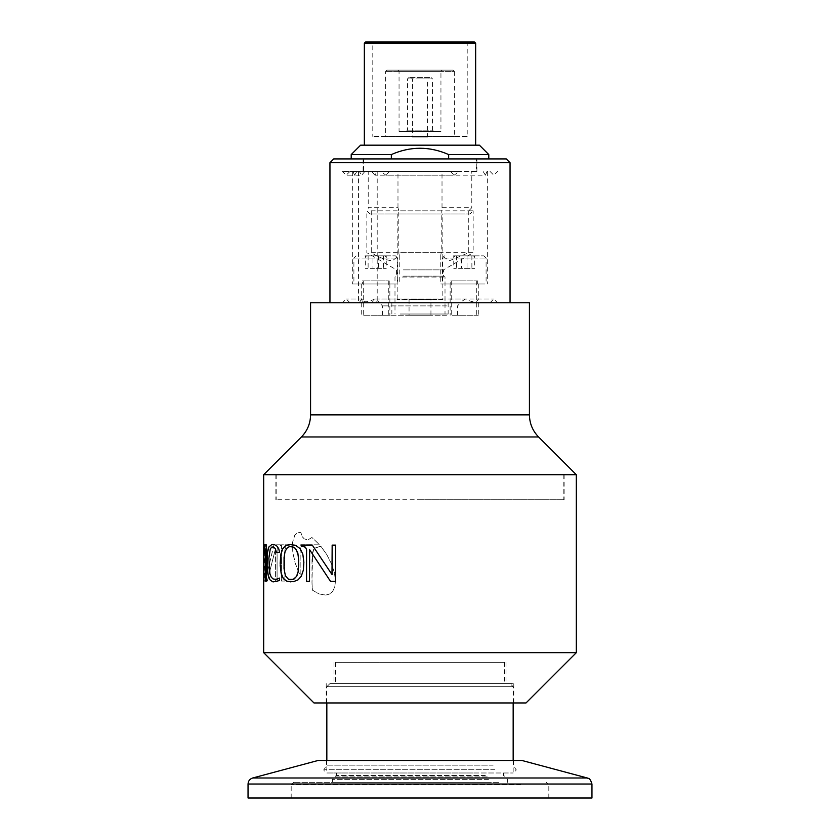 <?xml version="1.0" encoding="UTF-8"?>
<svg xmlns="http://www.w3.org/2000/svg" width="840" height="840" viewBox="0 0 840 840"><rect width="100%" height="100%" fill="white"/><g stroke="black" fill="none" stroke-linecap="round" stroke-linejoin="round"><path stroke-width="0.63" stroke-dasharray="4.2 3.15" d="M351.215 154.56L391.346 154.56L391.346 158.928L448.655 158.928L448.655 154.56L488.786 154.56M448.655 154.56C429.555 146.16 410.445 146.16 391.346 154.56M360.591 145.173L479.409 145.173M475.65 145.173L364.35 145.173L475.65 145.173M467.208 136.427L372.792 136.427L467.208 136.427L467.208 43.249L364.35 43.249M454.388 136.427L385.613 136.427L454.388 136.427L454.388 71.389L385.613 71.389L454.388 71.389L453.138 70.14L386.862 70.14L453.138 70.14M427.507 137.046L412.493 137.046L427.507 137.046L427.507 78.897L407.495 78.897L432.506 78.897L420 78.897L427.507 78.897L428.757 77.648L420 77.648L431.256 77.648L408.744 77.648L428.757 77.648M365.6 42L474.401 42M475.65 43.249L420 43.249L467.208 43.249L468.457 42L371.543 42L372.792 43.249L372.792 136.427M442.197 70.14L397.803 70.14L442.197 70.14L440.947 71.389L399.053 71.389L440.947 71.389L440.947 131.418L399.053 131.418L440.947 131.418M420 131.418L406.245 131.418L420 131.418M433.755 131.418L432.506 130.168L407.495 130.168L432.506 130.168L432.506 78.897L431.256 77.648M448.655 158.928L391.346 158.928M510.048 162.687L329.952 162.687M420 302.757L510.048 302.757L420 302.757M333.711 158.928L506.289 158.928M529.431 302.757L310.569 302.757M485.32 772.989L336.525 772.989L485.32 772.989M326.834 772.989L513.167 772.989L326.834 772.989L326.834 760.484M326.834 702.954L326.834 686.7L513.167 686.7L326.834 686.7L329.952 683.571L510.048 683.571L329.952 683.571M513.167 702.954L513.167 686.7L510.048 683.571M591.958 798L248.042 798M520.789 798L291.186 798L520.789 798M485.32 775.488L336.525 775.488L485.32 775.488M478.212 772.989L326.519 772.989L478.212 772.989M493.143 765.156L326.519 765.156L493.143 765.156M493.143 760.484L326.519 760.484L493.143 760.484M521.944 760.484L318.056 760.484M498.656 782.365L293.685 782.365L498.656 782.365M488.502 782.365L332.462 782.365L488.502 782.365M263.676 474.716L576.324 474.716M313.971 702.954L526.029 702.954M420 683.571L513.797 683.571L420 683.571M263.676 652.659L576.324 652.659M277.053 581.081L277.116 548.867L277.715 546.998L280.497 545.738L280.487 544.813L273.956 544.835L266.868 574.287L266.826 544.876L266.038 544.876L266.049 581.133L267.246 581.123L275.32 549.465L275.405 581.081L277.106 581.081L277.043 550.421M284.865 581.049L284.897 549.665L285.957 546.945L289.076 545.706L289.076 544.793L281.442 544.813L281.463 581.059L284.918 581.049L284.855 550.274M264.012 563.273L264.012 581.154L264.632 581.144L264.632 549.255L265.734 544.887L263.676 544.919M263.739 547.029L263.676 561.194M300.132 575.148L300.111 544.845L319.557 544.803L311.913 537.495L307.902 539.868L304.185 538.86L301.896 536.004L300.699 532.277L297.329 532.896L294.788 535.143L292.551 542.336L292.834 552.583L295.092 562.926L299.344 573.647M311.997 582.687L312.354 590.111L318.917 593.891L325.742 595.077L329.49 594.069L332.556 591.528L334.698 587.066L335.444 581.28L334.488 573.038L331.558 563.955L326.792 554.642L320.838 546.304L314.969 548.058L312.585 552.163L311.997 582.687L312.007 559.493M290.945 581.9L296.856 580.587L300.962 576.86L303.23 570.969L303.933 563.231L303.072 554.946L300.605 549.213L296.289 545.57L290.923 544.457M290.976 546.557L287.774 547.438L285.548 550.368L284.33 555.324L283.952 563.178L284.204 570.024L285.453 575.768L287.69 578.823L290.945 579.789M277.095 550.421L277.053 549.749M272.885 544.404L275.436 544.961L277.925 546.756M280.55 545.738L280.487 544.813M280.55 544.813L273.956 544.835M274.008 544.835L266.931 574.287L266.826 544.876M266.889 544.876L266.038 544.876M266.102 544.876L266.049 581.133M266.112 581.133L267.246 581.123M267.298 581.123L275.32 549.465M275.447 549.465L275.405 581.081M275.457 581.081L277.106 581.081M279.531 578.13L279.584 580.346L278.891 580.661M278.943 580.661L278.26 580.944M277.988 581.081L276.906 581.427M275.415 581.742L274.481 581.816M274.544 581.816L273.536 581.847M279.279 550.252L279.373 550.956M269.483 552.006L269.346 552.542M269.399 552.542L269.262 553.087M269.325 553.087L269.189 553.675M269.252 553.675L269.125 554.253M269.189 554.253L269.062 554.883M269.125 554.883L269.01 555.502M269.073 555.502L268.937 556.836M268.989 556.836L268.905 557.54M268.957 557.54L268.873 558.243M268.937 558.243L268.863 558.989M268.926 558.989L268.853 559.724M268.916 559.724L268.842 560.49M268.905 560.49L268.853 561.95M268.916 561.95L268.863 562.716M268.926 562.716L268.884 563.504M268.937 563.504L268.894 564.28M268.957 564.28L268.926 565.078M268.989 565.078L268.968 565.866M269.02 565.866L269.01 566.664M269.073 566.664L269.062 567.462M269.115 567.462L269.125 568.271M269.178 568.271L269.189 569.048M269.252 569.048L269.272 569.835M269.336 569.835L269.367 570.612M269.43 570.612L269.472 571.357M269.535 571.357L269.598 572.103M269.651 572.103L269.735 572.827M269.798 572.827L269.881 573.51M269.934 573.51L270.05 574.172M270.113 574.172L270.239 574.823M270.302 574.823L270.449 575.442M270.512 575.442L270.68 576.009M270.732 576.009L270.931 576.566M274.606 579.39L275.205 579.432M284.918 550.274L284.897 549.665M284.949 549.665L284.981 549.119M289.128 545.706L289.076 544.793M289.128 544.793L281.442 544.813M281.494 544.813L281.463 581.059M281.516 581.059L284.918 581.049M312.291 545.097L301.182 545.076M312.344 545.097L332.157 574.539M335.654 581.385L335.695 545.139L332.157 545.129M309.55 549.717L309.519 581.332M266.459 544.961L264.338 544.94M266.522 544.961L266.511 581.207M264.075 563.273L264.075 581.154L264.695 581.144L264.632 549.99M264.695 549.255L264.653 548.604M265.797 545.8L265.734 544.887M265.797 544.887L264.191 544.94M263.739 544.919L264.222 551.502M264.065 550.043L264.012 561.183M264.043 556.731L264.043 567.872M299.397 573.647L295.144 562.926L292.719 551.176L292.604 542.336L294.84 535.143L297.37 532.896L300.752 532.277L302.431 536.928L304.227 538.86L307.944 539.868L311.955 537.495L319.599 544.803L300.153 544.845L300.185 575.148M312.05 559.493L313.457 549.759L315.83 547.533L320.88 546.304L326.823 554.642L331.59 563.955L334.519 573.038L335.486 581.28L334.74 587.066L332.588 591.528L329.522 594.069L325.773 595.077L318.917 593.891L312.406 590.111L312.007 583.821M312.06 583.821L312.039 582.687M365.831 283.994L389.855 283.994L365.831 283.994M362.344 283.994L389.225 283.994L362.344 283.994L362.344 280.865L389.225 280.865L362.344 280.865M454.272 283.994L478.286 283.994L454.272 283.994M450.776 283.994L477.656 283.994L450.776 283.994L450.776 280.865L477.656 280.865L450.776 280.865M430.941 315.262L409.059 315.262L430.941 315.262L430.941 299.628L409.059 299.628L430.941 299.628M442.827 299.628L397.173 299.628L442.827 299.628L442.827 213.959L397.173 213.959L442.827 213.959M470.022 213.959L369.978 213.959L470.022 213.959L473.151 210.829L398.79 210.829L397.981 207.711L368.214 207.711L371.259 210.829L441.21 210.829L442.019 207.711L471.786 207.711L468.741 210.829L473.151 210.829L473.151 252.725L398.79 252.725L398.79 210.829M442.019 207.711L442.019 171.591L363.72 171.591L368.214 171.591L368.214 207.711M397.981 207.711L397.981 171.591L476.28 171.591L476.28 158.928L363.72 158.928L476.28 158.928M397.981 171.591L476.532 171.444L471.786 171.591L471.786 207.711M420 158.928L476.9 158.928L420 158.928M420 171.444L363.101 171.444L420 171.444M458.923 171.444L342.457 171.444L458.923 171.444L454.167 175.192L374.861 175.192L377.202 171.444L349.965 171.444L368.214 171.591M397.887 171.444L471.786 171.591M442.019 171.591L376.74 171.444M454.272 315.262L478.286 315.262L454.272 315.262M459.848 302.757L478.286 302.757L477.593 302.757L478.244 298.998C477.068 302.705 472.752 302.705 465.297 298.998L459.848 302.757L376.74 302.757L374.861 298.998L465.297 298.998M478.286 283.994L478.286 299.628L478.244 298.998L493.784 298.998L374.703 298.998L380.153 302.757L361.715 302.757L362.407 302.757L361.756 298.998C362.933 302.705 367.248 302.705 374.703 298.998M365.831 315.262L389.855 315.262L365.831 315.262M361.715 283.994L361.715 299.628L361.756 298.998L346.217 298.998L361.631 298.998L364.917 302.757L376.74 302.757M371.753 302.757L497.543 302.757L371.753 302.757L374.861 298.998M477.593 302.757L380.153 302.757M362.407 302.757L364.917 302.757M446.534 305.886L382.483 305.886L446.534 305.886M446.534 315.262L382.483 315.262L446.534 315.262M448.739 302.757L379.355 302.757L448.739 302.757M403.421 276.129L443.447 276.129L403.421 276.129M403.421 269.881L443.447 269.881L403.421 269.881M402.318 277.032L445.011 277.032L402.318 277.032M402.318 314.013L445.011 314.013L402.318 314.013M400.103 314.013L448.14 314.013L400.103 314.013M400.103 302.757L448.14 302.757L400.103 302.757M359.31 302.757L361.631 298.998M352.937 171.444L354.596 175.192L346.217 175.192L361.631 175.192L359.31 171.444M371.753 171.444L374.861 175.192M364.917 171.444L361.631 175.192M354.596 175.192L356.885 171.444M442.113 171.444L367.973 171.444M487.064 171.444L485.405 175.192L385.833 175.192L381.077 171.444M389.655 171.444L385.833 175.192M485.405 175.192L483.116 171.444M476.532 171.444L472.028 171.444M450.345 171.444L454.167 175.192M371.259 210.829L371.259 252.725C378.872 257.428 385.906 260.137 392.364 260.852L399.231 255.213L398.79 252.725M371.259 252.725L441.21 252.725L441.21 210.829M468.741 210.829L468.741 252.725L449.463 260.726L440.769 255.213L441.21 252.725M468.741 252.725L473.151 252.725L443.447 269.881L443.447 276.129L445.011 277.032L445.011 314.013M480.795 283.994L440.769 283.994L480.795 283.994M443.079 283.994L486.098 283.994L443.079 283.994M392.364 283.994L352.338 283.994L392.364 283.994M354.648 283.994L397.667 283.994L354.648 283.994M363.699 315.262L388.29 315.262L363.699 315.262M363.699 280.865L388.29 280.865L363.699 280.865M370.681 255.853L395.483 255.853L370.681 255.853M372.981 255.853L386.62 255.853L364.949 255.853L386.253 255.853L365.316 255.853L372.981 255.853L372.981 268.359L365.316 268.359L386.253 268.359L372.981 268.359M386.62 255.853L385.497 256.505L386.253 255.853L386.253 268.359M364.949 255.853L366.072 256.505L365.316 255.853L365.316 268.359M383.439 255.853L383.45 268.359M378.588 255.853L378.588 268.359M368.12 255.853L368.12 268.359M452.141 315.262L476.721 315.262L452.141 315.262M452.141 280.865L476.721 280.865L452.141 280.865M459.123 255.853L483.913 255.853L459.123 255.853M461.412 255.853L475.052 255.853L453.38 255.853L474.684 255.853L453.747 255.853L461.412 255.853L461.412 268.359L453.747 268.359L474.684 268.359L461.412 268.359M475.052 255.853L473.928 256.505L474.684 255.853L474.684 268.359M453.38 255.853L454.503 256.505L453.747 255.853L453.747 268.359M471.881 255.853L471.881 268.359M467.019 255.853L467.019 268.359M456.561 255.853L456.55 268.359M420 662.308L505.985 662.308L420 662.308M335.58 662.308L504.42 662.308L335.58 662.308L335.58 683.571L504.42 683.571L335.58 683.571M420 499.727L564.134 499.727L420 499.727M531.867 499.727L276.181 499.727L531.867 499.727M420 474.716L564.134 474.716L420 474.716M531.867 474.716L276.181 474.716L531.867 474.716M310.569 414.866L529.431 414.866M494.876 769.314L324.303 769.314L494.876 769.314M252.672 777.998L587.328 777.998M591.958 784.035L248.042 784.035M520.789 784.865L291.186 784.865L520.789 784.865M488.502 779.635L332.462 779.635L488.502 779.635M487.274 776.937L334.016 776.937L487.274 776.937M538.587 436.979L301.413 436.979M354.648 258.048L397.667 258.048L354.648 258.048M443.079 258.048L486.098 258.048L443.079 258.048M386.862 70.14L385.613 71.389L385.613 136.427M397.803 70.14L399.053 71.389L399.053 131.418M406.245 131.418L407.495 130.168L407.495 78.897L408.744 77.648M411.243 77.648L412.493 78.897L412.493 137.046M513.167 760.484L513.167 772.989M507.538 782.365L507.538 779.635L505.985 776.937L503.475 775.488L503.475 772.989M332.462 782.365L332.462 779.635L334.016 776.937L336.525 775.488L336.525 772.989M326.519 760.484L326.519 765.156L324.303 769.314C323.201 769.639 323.935 770.868 326.519 772.989M513.481 760.484L513.481 765.156L515.697 769.314C516.789 769.472 516.054 770.69 513.481 772.989M548.814 798L548.814 784.865L546.315 782.365M291.186 798L291.186 784.865L293.685 782.365M326.204 683.571L326.204 702.954M513.797 683.571L513.797 702.954M389.225 283.994L389.225 280.865M477.656 283.994L477.656 280.865M409.059 299.628L409.059 315.262M397.173 213.959L397.173 299.628M363.72 158.928L363.468 171.444M476.9 171.444L476.9 158.928M363.101 171.444L363.101 158.928M369.978 213.959L366.849 210.829L366.849 252.725L396.554 269.881L396.554 276.129L394.989 277.032L394.989 314.013M450.145 283.994L450.145 315.262M478.286 302.757L478.286 315.262M361.715 302.757L361.715 315.262M389.855 283.994L389.855 315.262M457.517 315.262L457.517 305.886L460.645 302.757M382.483 315.262L382.483 305.886L379.355 302.757M391.86 302.757L391.86 314.013M448.14 302.757L448.14 314.013M349.965 302.757L346.217 298.998L342.457 302.757M490.035 302.757L493.784 298.998L497.543 302.757M349.965 171.444L346.217 175.192L342.457 171.444M358.449 171.444L358.449 302.757M377.202 171.444L377.202 302.757M490.035 171.444L493.784 175.192L497.543 171.444M440.769 255.213L440.769 283.994M487.662 171.444L487.662 283.994M352.338 171.444L352.338 283.994M399.231 255.213L399.231 283.994M363.279 280.865L363.279 315.262M388.29 280.865L388.29 315.262M356.087 255.853L353.903 258.048L353.903 283.994M395.483 255.853L397.667 258.048L397.667 283.994M451.71 280.865L451.71 315.262M476.721 280.865L476.721 315.262M444.518 255.853L442.334 258.048L442.334 283.994M483.913 255.853L486.098 258.048L486.098 283.994M334.016 662.308L334.016 683.571M505.985 662.308L505.985 683.571M504.42 662.308L504.42 683.571M275.867 474.716L275.867 499.727M564.134 474.716L564.134 499.727M276.181 474.716L276.181 499.727M563.819 474.716L563.819 499.727"/><path stroke-width="1.26" d="M391.346 158.928L391.346 154.56L351.215 154.56L351.215 158.928M391.346 154.56C410.445 146.16 429.555 146.16 448.655 154.56L448.655 158.928M351.215 154.56L360.591 145.173L479.409 145.173L488.786 154.56L448.655 154.56M475.65 145.173L475.65 43.249L474.401 42L365.6 42L364.35 43.249L475.65 43.249M371.543 42L468.457 42M329.952 302.757L329.952 162.687L510.048 162.687L510.048 302.757M510.048 162.687L506.289 158.928L333.711 158.928L329.952 162.687M497.375 302.757L529.431 302.757L529.431 414.866L310.569 414.866L310.569 302.757L497.375 302.757M326.834 760.484L326.834 702.954M248.042 784.035L248.042 798L591.958 798L591.958 784.035L248.042 784.035C248.22 780.98 249.774 778.974 252.672 777.998L587.328 777.998C588.063 778.943 589.691 776.633 591.958 784.035M252.672 777.998L318.056 760.484L521.944 760.484L587.328 777.998M263.676 474.716L301.413 436.979L538.587 436.979L576.324 474.716L263.676 474.716L263.739 547.019M526.029 702.954L313.971 702.954L263.676 652.659L576.324 652.659L526.029 702.954M298.725 564.627L298.326 555.66L296.289 549.538L294.315 547.523L292.173 546.672L289.149 546.777L287.322 547.754L285.075 551.481L284.067 557.434L284.036 568.617L285.401 575.768L288.561 579.359L293.233 579.39L296.489 576.502L298.137 571.715L298.746 560.563L297.822 552.982L295.239 548.226L290.923 546.557M280.193 564.165L280.665 555.376L282.282 549.476L284.991 546.084L289.317 544.541L295.565 545.275L300.132 548.646L302.81 554.138L303.87 562.233L303.356 570.087L301.287 576.24L298.011 579.884L293.318 581.711L287.102 581.322L283.51 578.792L281.221 573.804L280.203 565.142M279.531 578.099L279.531 580.346L276.161 581.606L272.591 581.731L270.018 579.841L268.191 575.253L267.099 565.876L267.446 552.741L268.937 546.893L271.908 544.477L274.365 544.593L277.074 546.2L278.786 548.888L279.542 552.342L276.255 552.332L275.363 548.73L273.641 546.987L271.74 547.082L270.26 548.972L268.873 558.243L269.881 573.51L271.205 577.07L273.021 578.918L275.835 579.38L279.531 578.099M306.548 581.332L306.485 549.402L305.445 547.25L301.182 545.99L301.182 545.076L312.291 545.097L332 574.539L332.157 545.129L335.664 545.139L335.622 581.385L330.519 581.375L309.635 549.717L309.477 581.332L306.548 581.332L306.569 550.673M265.283 581.196L265.272 549.538L264.338 544.94L266.459 544.961L266.448 581.207L265.283 581.196L265.293 550.756M263.697 561.057L263.676 652.659M290.945 544.467L286.094 545.444L282.975 548.331L281.001 553.718L280.182 563.168M280.266 565.142L281.096 573.038L283.185 578.288L286.524 581.07L290.923 581.9M280.235 563.168L280.245 564.165M290.892 579.789L294.273 578.897L296.825 575.999L298.19 571.715L298.767 564.627M273.578 581.847L273.053 581.805M273.116 581.805L272.591 581.731M269.524 578.918L269.209 578.393M269.272 578.393L268.979 577.847M269.031 577.847L268.758 577.259M268.821 577.259L268.559 576.607M268.611 576.607L268.37 575.967M268.433 575.967L268.191 575.253M268.254 575.253L268.034 574.539M268.097 574.539L267.887 573.773M267.95 573.773L267.76 572.985M267.824 572.985L267.635 572.187M267.697 572.187L267.529 571.347M267.582 571.347L267.425 570.486M267.488 570.486L267.341 569.604M267.404 569.604L267.267 568.701M267.33 568.701L267.194 567.788M267.257 567.788L267.141 566.832M267.204 566.832L267.099 565.876M267.162 565.876L267.067 564.889M267.13 564.889L267.036 563.903M267.099 563.903L267.026 562.905M267.089 562.905L267.026 561.887M267.078 561.887L267.026 560.962M267.089 560.962L267.036 560.07M267.099 560.07L267.047 559.188M267.109 559.188L267.078 558.306M267.13 558.306L267.099 557.445M267.162 557.445L267.141 556.626M267.204 556.626L267.183 555.807M267.246 555.807L267.236 555.009M267.298 555.009L267.298 554.222M267.361 554.222L267.372 553.486M267.435 553.486L267.446 552.741M267.509 552.741L267.54 552.038M267.603 552.038L267.645 551.355M267.708 551.355L267.76 550.694M267.824 550.694L267.887 550.063M267.95 550.063L268.023 549.465M268.086 549.465L268.17 548.877M268.233 548.877L268.349 548.331M279.542 552.342L276.255 552.332M276.308 552.332L276.171 551.607M276.234 579.317L276.864 579.17M277.252 579.065L277.841 578.833M277.904 578.833L278.429 578.602M278.975 578.393L279.531 578.13M306.621 550.673L306.537 550.011M306.579 550.011L306.485 549.402M305.141 547.019L304.447 546.714M303.986 546.567L303.366 546.409M303.408 546.409L302.715 546.263M302.757 546.263L301.98 546.126M302.032 546.126L301.182 545.99M301.224 545.99L301.224 545.076M332.199 545.129L332.125 574.539M335.622 581.385L330.519 581.375L309.635 549.717M309.477 581.332L306.59 581.332M264.401 545.853L264.401 544.94M266.448 581.207L265.346 581.196M264.096 551.502L264.012 550.505M264.075 550.505L263.991 549.623M263.939 567.872L263.865 567.304M263.928 567.304L263.855 566.779M263.739 563.304L263.739 561.162M364.35 43.249L364.35 145.173M488.786 154.56L488.786 158.928M513.167 702.954L513.167 760.484M301.413 436.979C307.387 430.815 310.443 423.444 310.569 414.866M529.431 414.866C529.557 423.444 532.613 430.815 538.587 436.979M263.676 547.029L263.676 561.194M576.324 474.716L576.324 652.659M263.739 544.919L263.739 547.029"/></g></svg>

